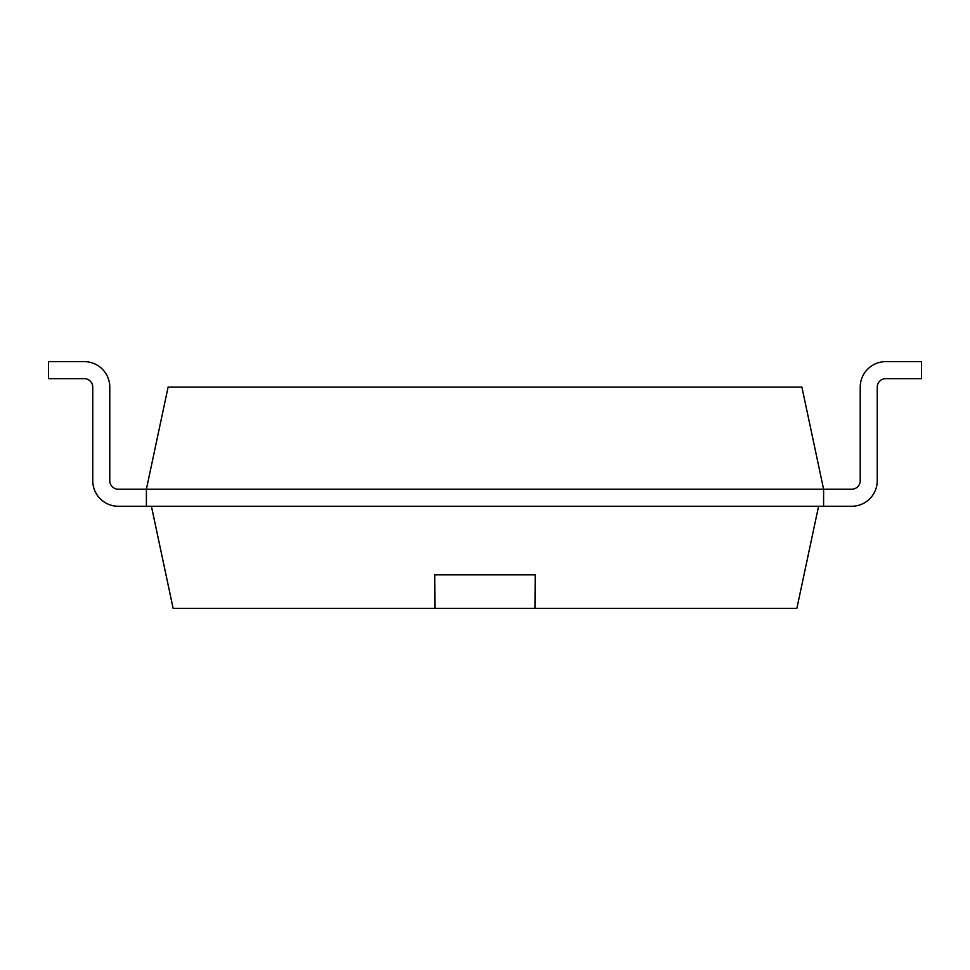 <?xml version="1.0" encoding="UTF-8"?>
<svg xmlns="http://www.w3.org/2000/svg" width="970" height="970" viewBox="0 0 970 970"><rect width="100%" height="100%" fill="white"/><g stroke="black" fill="none" stroke-linecap="round" stroke-linejoin="round"><path stroke-width="1.45" d="M823.603 506.255L851.696 506.255A25.547 25.547 0 0 0 877.244 480.708L877.244 387.175A8.512 8.512 0 0 1 885.768 378.652L921.5 378.652L921.5 361.628L885.768 361.628A25.547 25.547 0 0 0 860.22 387.175L860.22 480.708A8.512 8.512 0 0 1 851.696 489.219L823.603 489.219L801.899 387.103L168.101 387.103L146.397 489.219L146.397 506.255L118.304 506.255A25.547 25.547 0 0 1 92.756 480.708L92.756 387.175A8.512 8.512 0 0 0 84.232 378.652L48.5 378.652L48.5 361.628L84.232 361.628A25.547 25.547 0 0 1 109.78 387.175L109.78 480.708A8.512 8.512 0 0 0 118.304 489.219A8.512 8.512 0 0 1 109.78 480.708A8.512 8.512 0 0 0 118.304 489.219A8.512 8.512 0 0 1 109.78 480.708A8.512 8.512 0 0 0 118.304 489.219L823.603 489.219L823.603 506.255L146.397 506.255M877.244 387.175A8.512 8.512 0 0 1 885.768 378.652A8.512 8.512 0 0 0 877.244 387.175A8.512 8.512 0 0 1 885.768 378.652A8.512 8.512 0 0 0 877.244 387.175L877.244 480.708M851.696 489.219A8.512 8.512 0 0 0 860.22 480.708A8.512 8.512 0 0 1 851.696 489.219A8.512 8.512 0 0 0 860.22 480.708A8.512 8.512 0 0 1 851.696 489.219M92.756 387.175A8.512 8.512 0 0 0 84.232 378.652A8.512 8.512 0 0 1 92.756 387.175A8.512 8.512 0 0 0 84.232 378.652A8.512 8.512 0 0 1 92.756 387.175M48.5 361.628L84.232 361.628L48.5 361.628M818.583 506.255L796.867 608.372L173.133 608.372L151.417 506.255M434.718 574.846L535.282 574.846L434.754 574.846L434.96 608.372M535.246 574.846L535.04 608.372"/></g></svg>
